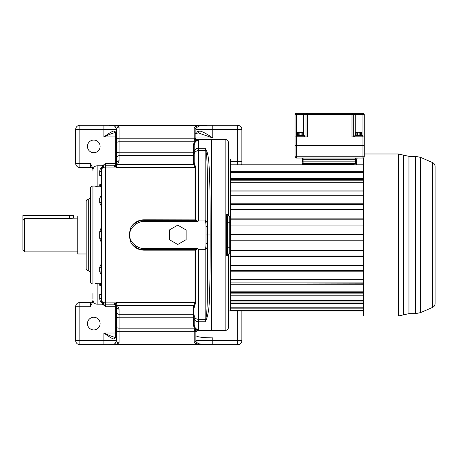 <?xml version="1.0" encoding="UTF-8"?>
<svg xmlns="http://www.w3.org/2000/svg" width="458" height="458" viewBox="0 0 458 458"><rect width="100%" height="100%" fill="white"/><g stroke="black" fill="none" stroke-linecap="round" stroke-linejoin="round"><path stroke-width="0.69" d="M101.373 170.387L101.373 170.015A1.689 1.666 -0 0 1 99.684 171.681C99.89 168.836 101.138 167.004 103.434 166.185L101.59 165.796L103.394 165.143L105.592 163.266L105.592 165.796A4.219 4.219 0 0 0 101.373 170.015L101.373 299.75A4.219 3.143 180 0 0 105.592 302.893L105.592 304.181A4.219 4.219 0 0 1 101.373 299.961A1.689 1.666 -0 0 0 99.684 298.301L99.684 294.574L101.373 294.082L101.373 286.92A1.689 1.666 -0 0 0 99.684 285.26L99.684 284.183L101.373 283.559M101.59 165.796L97.153 165.796C94.548 166.025 93.14 167.451 92.934 170.078L92.934 168.538L90.403 163.266L90.403 167.485A2.53 2.53 0 0 1 92.934 170.015A2.53 2.53 0 0 0 90.403 167.485L79.858 167.485L79.858 163.266L75.639 163.266A4.219 4.219 0 0 0 79.858 167.485M93.781 152.72A6.326 6.326 0 0 1 87.449 146.394A6.326 6.326 0 0 1 93.781 140.062A6.326 6.326 0 0 1 100.107 146.394A6.326 6.326 0 0 1 93.781 152.72M195.881 135.768L195.881 132.78C195.904 132.225 196.969 131.715 199.081 131.251C201.096 130.112 209.85 135.94 212.758 137.938L195.881 137.938M199.081 131.251A1.689 1.357 79 0 1 198.056 132.906M198.142 132.883L212.758 137.938L212.758 129.517L195.881 129.517A4.219 4.219 0 0 0 195.881 129.465M194.192 327.39L194.192 323.588M194.85 329.697L196.413 329.628A1.689 1.477 102.7 0 0 195.303 330.264L194.192 330.607L194.192 329.886L194.85 329.697L195.881 331.913L195.881 340.466L195.881 335.496C196.711 336.956 202.339 337.746 212.758 337.867L212.758 340.466L195.875 340.706A1.689 1.672 -176.8 0 1 194.186 342.281C194.129 342.939 195.612 343.58 198.623 344.193L212.758 344.685L212.758 340.466L241.87 340.466A4.219 4.219 0 0 1 237.65 344.685L212.758 344.685M196.413 329.628L197.57 330.229M195.875 340.706L195.875 340.706C195.772 341.805 196.923 342.865 199.333 343.895L207.451 344.685L108.643 344.685L116.412 344.193L119.074 342.973L119.091 317.772L193.35 317.772L193.35 306.717L195.062 302.498L195.062 250.177L196.545 249.599L143.984 249.599C140.119 250.194 135.786 247.938 130.971 242.814C134.062 247.572 138.402 250.022 143.984 250.177L195.062 250.177M116.395 305.801L114.031 304.181L105.592 304.181L105.592 306.717L103.394 304.839L101.59 304.181L97.153 304.181C94.548 303.957 93.14 302.532 92.934 299.904L92.934 301.444L90.403 306.717L79.858 306.717L79.858 344.685L108.643 344.685C111.763 344.863 113.887 344.473 115.021 343.517A2.53 2.175 76.3 0 0 116.412 344.193L198.623 344.193A1.689 1.38 101.5 0 0 199.333 343.895M93.781 317.262A6.326 6.326 0 0 0 87.449 323.588A6.326 6.326 0 0 0 93.781 329.92A6.326 6.326 0 0 0 100.107 323.588A6.326 6.326 0 0 0 93.781 317.262M92.934 299.904L92.934 299.961A2.53 2.53 0 0 1 90.403 302.498L79.858 302.498L79.858 306.717L75.639 306.717L75.639 340.466A4.219 4.219 0 0 0 79.858 344.685M79.858 302.498A4.219 4.219 0 0 0 75.639 306.717A4.219 4.219 0 0 1 79.858 302.498M241.87 310.936L241.87 340.466M195.881 331.913L197.478 330.344L211.493 330.344L211.493 139.638L211.493 330.344L225.834 330.344C227.374 330.189 228.216 329.348 228.365 327.808L228.365 254.007M195.623 219.897L143.984 219.8C138.408 219.96 134.068 222.411 130.977 227.157C135.808 222.033 140.148 219.777 143.984 220.384L196.545 220.384L195.623 219.897L195.623 167.325L194.192 162.441L194.192 152.073A4.219 3.841 0 0 1 198.411 148.237L205.161 148.237L205.161 150.659A2.53 2.313 0 0 1 205.86 150.751L205.161 148.237L206.558 150.762C207.938 153.957 208.814 159.539 209.174 167.514C209.844 179.702 210.136 191.742 210.153 234.988C210.176 277.136 209.764 290.973 209.323 299.807C209.26 307.015 208.338 313.484 206.558 319.22L205.161 321.745L205.86 319.232A2.53 2.313 180 0 1 205.161 319.323L205.161 321.745L198.411 321.745L198.411 329.422L196.545 329.479C194.661 328.712 193.597 326.978 193.35 324.281L193.35 317.772A0.842 0.389 0 0 1 194.192 318.161L194.192 324.665A0.842 0.389 0 0 0 193.35 324.281M195.709 329.479L196.545 329.479M92.934 293.538L92.934 298.914M92.934 171.069L92.934 170.078M92.934 185.902L92.934 186.051A2.53 2.53 0 0 0 90.403 188.581L90.403 281.401A2.53 2.53 0 0 0 92.934 283.931L92.934 186.051L94.823 186.051L97.153 186.755L101.373 186.755L101.373 186.417L99.684 185.799L99.684 184.723L100.812 184.259M241.87 129.517A4.219 4.219 0 0 0 237.65 125.297L212.758 125.297L212.758 129.517L241.87 129.517L241.87 163.266A4.219 4.219 0 0 1 241.584 164.788M212.758 125.297L207.451 125.297L199.333 126.087C196.923 127.118 195.772 128.177 195.875 129.276A1.689 1.672 176.8 0 0 194.186 127.702L194.192 141.797L119.091 141.797L119.074 127.009C119.028 126.643 118.141 126.236 116.412 125.79L108.643 125.297L79.858 125.297A4.219 4.219 0 0 0 75.639 129.517L75.639 163.266M116.561 144.264L116.561 129.631L115.021 126.465C113.887 125.509 111.763 125.12 108.643 125.297L207.451 125.297L198.623 125.79C195.606 126.402 194.129 127.043 194.186 127.702M195.875 129.276L195.881 138.07L195.303 139.719A1.689 1.477 -102.7 0 0 196.413 140.354L194.192 140.096M195.881 138.07L195.881 139.392L195.881 138.07C195.772 138.7 196.305 139.221 197.478 139.638L225.834 139.638L225.834 330.344M197.57 139.753L196.413 140.354M194.192 152.073L194.192 145.341A0.842 0.389 0 0 1 193.35 145.701C193.597 143.005 194.661 141.27 196.545 140.503L195.709 140.503M196.545 140.503L198.411 140.56C196.093 140.554 194.684 142.14 194.192 145.318L194.192 145.341M86.184 263.258L86.184 253.978L77.746 253.978L77.746 216.004L86.184 216.004L86.184 206.724L86.184 263.258M90.403 273.386A2.53 2.53 0 0 0 88.297 270.89A2.53 2.53 0 0 1 86.184 268.394L86.184 201.589A2.53 2.53 0 0 1 88.297 199.093A2.53 2.53 0 0 0 90.403 196.596M97.153 304.181L97.153 283.227L94.777 283.931M101.373 274.657L99.684 271.812L99.684 267.232L101.373 263.659M101.373 242.763L99.684 238.229L99.684 231.754L101.373 227.214M101.373 206.318L99.684 202.751L99.684 198.171L101.373 195.326M103.731 166.231L104.052 166.094L103.394 165.143M104.052 166.094L104.052 166.094A1.689 1.529 68.5 0 1 103.434 166.185M115.719 132.797L115.719 163.266L116.561 163.266L116.561 129.631A2.53 2.508 -0 0 1 119.091 127.124M115.542 132.74A1.689 1.414 -73 0 1 114.632 131.131L114.328 131.068C113 130.393 106.8 134.807 103.903 136.965L103.903 129.517L79.858 129.517L79.858 125.297M116.658 133.518L115.593 132.751A1.689 1.391 -85.8 0 1 114.328 131.068M115.719 132.751C114.208 132.27 107.183 135.425 103.903 136.965L116.561 136.965M116.561 133.038L114.632 131.131M115.021 126.465A2.53 2.175 -76.3 0 1 116.412 125.79L198.623 125.79A1.689 1.38 -101.5 0 1 199.333 126.087M194.192 139.375L195.303 139.719L194.85 140.285M194.65 163.987A0.842 0.807 -44.7 0 1 193.894 164.508L193.35 163.266A0.842 0.824 0 0 0 194.192 162.441L194.192 151.821A0.842 0.389 0 0 1 193.35 152.211L119.091 152.211L119.091 141.797A2.53 1.162 0 0 0 116.561 142.959M194.192 329.886L194.192 328.186L119.091 328.186A2.53 1.162 0 0 1 116.561 327.023L116.561 306.717L115.754 304.856A2.53 2.405 -47.2 0 0 117.471 305.475L114.368 303.431L116.561 303.431L116.561 302.887L105.592 302.893L105.592 167.09L116.561 167.09L116.561 166.552L114.031 166.477L115.073 165.578A2.53 1.563 65.8 0 1 116.109 165.641L117.471 164.508L119.091 160.798L119.091 152.211A2.53 1.162 0 0 0 116.561 153.373M196.545 220.384L197.438 221.128L198.411 220.664L198.411 140.56M194.192 162.441L194.192 154.512A4.219 3.853 -0 0 1 198.411 150.659L205.161 150.659L205.161 220.664C206.575 220.745 207.405 222.691 207.657 226.504L207.657 243.479C207.4 247.394 206.569 249.341 205.161 249.318L198.411 249.055L197.701 248.391L196.545 249.599M198.411 249.055L198.411 319.323L205.161 319.323L205.161 249.318L198.411 249.318L197.438 248.854M193.35 306.717A0.842 0.824 0 0 1 194.192 307.541L195.623 302.652L195.623 250.085M130.977 227.157L128.858 234.988L130.971 242.814M194.65 305.996A0.842 0.807 44.7 0 0 193.894 305.475L117.471 305.475L119.091 309.184A2.53 2.473 0 0 1 116.561 306.717L116.338 305.675M198.411 329.422C196.093 329.428 194.684 327.848 194.192 324.665M115.021 343.517L116.544 340.466A2.53 2.502 21.2 0 0 119.074 342.973M116.658 336.464L115.593 337.231A1.689 1.391 85.8 0 0 114.328 338.914C112.983 339.561 106.897 335.256 103.903 333.018L103.903 340.466L75.639 340.466M114.328 338.914L116.561 336.945L116.561 340.351L116.561 327.023M103.903 344.685L103.903 340.466L116.561 340.351A2.53 2.508 -0 0 0 119.091 342.859M105.592 306.717L115.719 306.717L115.719 333.018L103.903 333.018C107.292 334.615 114.197 337.689 115.719 337.231M115.542 337.243A1.689 1.414 73 0 0 114.632 338.851M115.719 304.828L115.719 306.717L116.561 306.717L116.532 306.328M104.252 303.963L104.052 303.889A1.689 1.529 -68.5 0 0 103.434 303.797C101.138 302.978 99.89 301.146 99.684 298.301M103.394 304.839L104.052 303.889L103.731 303.751M101.373 183.217L101.373 183.063A1.689 1.666 0 0 1 99.684 184.723M103.233 303.459L102.913 303.219M102.352 302.664L102.037 302.234M101.424 300.608L101.39 300.299M101.373 300.019L101.373 299.961A4.219 4.219 0 0 0 105.592 304.181M116.051 305.188L114.031 303.505L114.368 303.431M114.031 303.505L114.031 304.181A2.53 2.53 0 0 1 115.073 304.404A2.53 1.563 -65.8 0 0 116.109 304.341M116.561 336.945L116.561 325.718M101.373 170.233A4.219 3.143 180 0 1 105.592 167.09L105.592 165.796L114.031 165.796A2.53 2.53 0 0 0 115.073 165.578L115.754 165.126L116.561 163.266L116.504 163.815M101.39 169.683L101.424 169.374M101.825 168.12L102.031 167.76M102.037 167.748L102.357 167.313M102.913 166.764L103.233 166.517M116.561 160.832A1.689 1.649 180 0 1 116.561 160.815L116.561 163.266A2.53 2.467 0 0 1 119.091 160.798M116.561 158.382L116.561 159.687A1.689 1.649 180 0 0 116.561 159.699M103.903 125.297L103.903 129.517L116.544 129.517A2.53 2.502 -21.2 0 1 119.074 127.009M114.368 166.552L116.109 165.641M195.062 219.8L195.062 167.485L193.894 164.508L117.471 164.508A2.53 2.405 47.1 0 0 115.754 165.126M197.438 221.128L197.707 221.592L198.411 220.928L205.161 220.928C205.636 220.968 205.911 222.84 205.991 226.527L205.991 243.456C205.911 247.24 205.631 249.112 205.161 249.055M197.701 248.391L143.984 248.391C140.165 249.398 129.459 243.874 129.597 234.988C129.568 225.909 140.262 220.607 143.984 221.592L197.707 221.592M206.558 150.762A2.53 2.175 153.6 0 1 205.86 150.751C206.535 153.716 206.964 158.766 207.136 165.888C207.468 176.983 207.629 188.215 207.657 226.504L205.991 226.527M205.991 243.456L207.657 243.479L207.222 301.295C207.188 307.999 206.735 313.982 205.86 319.232A2.53 2.175 -153.6 0 1 206.558 319.22M177.738 225.136L169.357 229.979L169.357 239.654L177.738 244.492L186.12 239.654L186.12 229.979L177.738 225.136M116.389 164.182L115.719 165.155L115.719 163.266L105.592 163.266M115.508 165.327L114.031 165.796L114.031 166.477M90.403 163.266L79.858 163.266L79.858 129.517L75.639 129.517M24.589 218.649L69.307 218.649L73.526 218.117L73.526 215.581L22.9 215.581L22.9 250.177L22.9 220.401L24.589 218.649L24.589 251.866L77.746 251.866M73.309 218.168L77.746 218.117M363.377 225.038L230.901 225.038L230.901 310.936L363.377 310.936M230.901 225.038L230.901 179.576L230.901 180.2L363.377 180.2M363.377 172.38L230.901 172.38L230.901 164.743L230.477 164.491M228.788 159.046L230.477 159.046L230.477 310.936L228.788 310.936M228.788 254.007L228.788 314.52L228.622 254.007M228.788 216.033L228.788 155.462L228.365 155.21L228.365 216.033L228.365 214.739L227.357 214.126L226.344 214.791L226.344 255.192L227.357 255.85L228.365 255.243A0.424 0.424 0 0 0 227.947 254.82L227.947 254.007M225.834 139.638C227.374 139.793 228.216 140.635 228.365 142.175L228.365 214.739L227.947 215.163A0.424 0.424 -90 0 0 228.365 214.739M227.947 216.033L227.866 215.163A0.424 0.406 -90 0 0 228.279 214.716M227.947 215.163L227.099 215.163L227.866 215.163L227.099 214.447L227.357 214.126M228.279 255.266A0.424 0.406 90 0 0 227.866 254.82L227.099 254.82A0.424 0.424 0 0 1 226.681 254.396L227.099 255.535L227.947 254.82A0.424 0.424 0 0 1 228.365 255.243M227.099 253.892L227.357 255.85M226.344 255.192L226.681 255.1L226.681 214.882L226.344 214.791M226.681 215.581L227.099 214.447L227.099 215.163A0.424 0.424 0 0 0 226.681 215.581M227.145 216.124L227.523 216.033A0.842 0.842 0 0 0 226.681 216.88L226.83 216.399M230.053 220.252L230.053 216.88A0.842 0.842 0 0 0 229.212 216.033L227.523 216.033A0.842 0.842 0 0 0 226.681 216.88M230.053 216.88A0.842 0.842 0 0 0 229.212 216.033A0.842 0.842 0 0 1 230.053 216.88L230.053 253.165A0.842 0.842 0 0 1 229.212 254.007L227.145 253.915M226.83 253.64L226.681 253.165A0.842 0.842 0 0 0 227.523 254.007L227.523 216.033M230.053 253.165A0.842 0.842 0 0 1 229.212 254.007L229.212 247.257L226.681 247.257M363.377 164.788L230.901 164.788L230.901 171.298L363.377 171.298M230.901 172.38L230.901 179.576L363.377 179.576M230.901 234.633L363.377 234.633L230.901 234.639M363.377 282.918L230.901 282.918L363.377 283.187M363.377 292.536L230.901 292.536L230.901 293.876L363.377 293.876M363.377 300.58L230.901 300.58L230.901 301.994L363.377 301.994M363.377 178.317L230.901 178.317M363.377 182.685L230.901 182.685M363.377 190.064L230.901 190.064M363.377 191.06L230.901 191.06M363.377 195.28L230.901 195.28M363.377 203.776L230.901 203.776M363.377 204.468L230.901 204.468M363.377 209.604L230.901 209.604M363.377 218.85L230.901 218.85M363.377 219.21L230.901 219.21M363.377 240.776L230.901 240.776M363.377 240.908L230.901 240.908M363.377 250.429L230.901 250.429M363.377 256.045L230.901 256.045M363.377 256.52L230.901 256.52M363.377 265.554L230.901 265.554M363.377 270.386L230.901 270.386M363.377 271.193L230.901 271.193M363.377 279.34L230.901 279.34M363.377 284.281L230.901 284.281M363.377 291.185L230.901 291.185M363.377 295.215L230.901 295.215M363.377 303.517L230.901 303.517M363.377 307.106L230.901 307.106M363.377 307.186L230.901 307.186M363.377 308.824L230.901 308.824M363.377 310.478L230.901 310.478M363.377 310.908L230.901 310.908M432.558 162.573C434.173 163.357 435.02 164.645 435.1 166.443L435.1 303.54C435.02 305.337 434.173 306.625 432.558 307.41L420.576 312.608L420.576 157.375L432.558 162.573L432.558 307.41M435.1 297.786L435.1 291.036M435.1 266.132L435.1 259.383M435.1 211.367L435.1 204.611M398.311 315.997L398.311 153.985L403.63 155.159L403.63 314.823L398.311 315.997L363.377 315.997L363.377 157.964A1.265 1.265 0 0 1 362.954 158.039L296.292 158.039A1.265 1.265 0 0 1 295.026 156.768L295.026 145.381L364.219 145.381L364.219 156.768L362.954 156.768L362.954 145.381M355.746 132.471L355.746 135.081A0.424 0.366 90 0 1 355.379 135.505L356.507 135.505A0.424 0.366 90 0 0 356.874 135.081L356.874 132.471L357.606 132.213L355.631 132.471L357.606 132.471L357.606 135.505L357.257 135.505L362.226 135.505A0.59 0.59 90 0 1 362.81 136.095L361.728 135.081L361.585 132.213M360.744 135.505L360.211 135.505L360.463 136.095L361.087 136.095A0.59 0.338 90 0 0 360.744 135.505L360.961 135.505A0.424 0.366 90 0 1 360.595 135.081L361.728 135.081A0.424 0.366 90 0 0 362.095 135.505M356.725 135.505L357.257 135.505L356.725 135.505A0.59 0.338 90 0 0 356.387 136.095L354.658 136.095A0.59 0.59 90 0 1 355.248 135.505L357.257 135.505L357.011 136.095L362.81 136.095A0.59 0.59 -90 0 0 362.725 135.791M356.215 132.213L361.505 132.213L361.728 135.081M357.606 132.213L361.728 132.471M356.387 136.095L357.011 136.095M362.954 145.295L362.954 136.942L364.219 136.942L364.219 145.295L295.026 145.295L295.026 114.58A1.265 1.265 0 0 1 296.292 113.315L307.261 113.315L307.261 136.942L296.292 136.942L296.292 114.58L305.996 114.58L305.996 136.942M295.026 136.942L296.292 136.942L296.292 145.295M362.954 136.942L351.984 136.942L351.984 114.58L353.25 114.58L353.25 136.942L353.25 114.58L362.954 114.58L362.954 136.942M353.25 114.58A1.265 1.265 0 0 0 351.984 113.315L351.984 114.58L305.996 114.58A1.265 1.265 0 0 1 307.261 113.315L362.954 113.315L362.954 114.58L364.219 114.58A1.265 1.265 0 0 0 362.954 113.315A1.265 1.265 0 0 1 364.219 114.58L364.219 136.942M296.292 113.315L296.292 114.58L295.026 114.58A1.265 1.265 0 0 1 296.292 113.315M297.906 132.213L297.402 132.471L298.776 132.471L298.776 135.081A0.424 0.366 -90 0 1 298.439 135.505L303.957 135.505L303.683 135.081L297.402 135.081A0.424 0.366 -90 0 1 297.065 135.505A0.676 0.67 107.5 0 0 296.446 136.175L296.492 136.181A0.676 0.664 90 0 1 297.156 135.505L298.439 135.505A0.676 0.401 87.5 0 0 298.089 136.175L304.581 136.175A0.676 0.67 72.5 0 0 303.957 135.505L303.872 135.505A0.676 0.664 90 0 1 304.536 136.181M299.154 136.181L299.137 132.471L301.885 132.471L301.874 136.181M301.885 135.505L302.16 136.175M297.62 132.213L301.885 132.213L301.049 132.213L302.251 132.471L302.251 135.081A0.424 0.366 -90 0 0 302.583 135.505L302.738 135.505A0.676 0.441 90 0 1 303.173 136.181M302.583 135.505A0.676 0.401 92.5 0 1 302.933 136.175M299.137 135.505L298.868 136.175M298.439 135.505L298.29 135.505A0.676 0.441 90 0 0 297.849 136.181L296.492 136.181A0.676 0.664 -90 0 1 296.503 136.032M301.885 132.213L302.99 132.213M298.994 132.213L302.452 132.213M303.408 132.213L303.625 135.081A0.424 0.366 90 0 0 303.723 135.368M299.979 132.213L301.049 132.213M298.576 132.213L298.038 132.213M354.097 164.788L356.376 164.788L356.376 163.1L354.097 163.351L354.097 164.531L302.624 164.531L302.624 163.351L356.627 163.351M305.154 164.788L305.154 163.1L302.875 163.1L354.097 163.351M355.362 163.1A1.265 1.265 0 0 0 356.627 161.834A1.265 1.265 0 0 1 355.362 163.1L355.362 161.834L302.624 161.834L302.624 159.304A1.265 1.265 0 0 0 301.358 158.039A1.265 1.265 0 0 1 302.624 159.304L303.889 159.304L303.889 163.1A1.265 1.265 0 0 1 302.624 161.834A1.265 1.265 0 0 0 303.889 163.1M356.627 159.304A1.265 1.265 0 0 1 357.893 158.039A1.265 1.265 0 0 0 356.627 159.304A1.265 1.265 0 0 1 357.893 158.039A1.265 1.265 0 0 0 356.627 159.304L356.627 161.834L356.627 159.304L303.889 159.304L303.889 158.039M364.219 156.768A1.265 1.265 0 0 1 362.954 158.039L362.954 156.768L296.292 156.768L296.292 158.039A1.265 1.265 0 0 1 295.026 156.768L296.292 156.768L296.292 145.381M237.65 125.297L237.65 161.582L230.477 161.582M194.192 330.607L194.192 331.769A1.689 1.672 180 0 0 195.686 330.882A1.689 1.683 161.9 0 1 197.175 329.983M116.561 329.262A2.53 2.508 -0 0 0 119.091 331.769L194.192 331.769L194.186 342.281M195.881 340.466A1.689 1.672 180 0 1 194.192 342.137M237.65 344.685L237.65 310.936M230.477 308.4L230.901 308.4M90.403 302.498L90.403 306.717M241.87 161.582L237.65 161.582L237.65 164.788M195.881 129.517A1.689 1.672 180 0 0 194.192 127.845M88.297 270.89L88.297 199.093M97.153 283.227L101.373 283.227M97.153 186.755L97.153 165.796M101.373 175.901L99.684 175.408L99.684 171.681M116.561 140.721A2.53 2.508 0 0 1 119.091 138.213L194.192 138.213A1.689 1.672 180 0 1 195.686 139.1A1.689 1.683 -161.9 0 0 197.175 139.999M194.192 154.873A0.842 0.824 0 0 1 193.35 155.691L193.35 145.701M193.35 163.266L193.35 155.691L119.091 155.691A2.53 2.467 0 0 0 116.561 158.165M198.411 220.928L205.161 220.928M194.192 317.909A4.219 3.841 180 0 0 198.411 321.745L198.411 319.323A4.219 3.853 180 0 1 194.192 315.47M195.623 302.652A0.842 0.624 0 0 0 195.062 302.498L116.561 302.498L116.561 302.881M143.984 248.391L143.984 250.177M195.623 167.325A0.842 0.624 0 0 1 195.062 167.485L116.561 167.485L116.561 167.101M194.192 315.11A0.842 0.824 -0 0 0 193.35 314.291L119.091 314.291L119.091 309.184M116.561 333.018L115.719 333.018L115.719 337.185M101.59 304.181L103.434 303.797M100.812 285.723L99.684 285.26M101.373 285.844A1.689 1.666 0 0 0 99.684 284.183M101.373 173.742A1.689 1.666 0 0 1 99.684 175.408M101.373 184.139A1.689 1.666 0 0 1 99.684 185.799M101.373 196.9A1.689 1.271 -0 0 1 99.684 198.171M101.373 201.64A1.689 1.111 0 0 1 99.684 202.751M101.373 231.639L99.684 231.754M101.373 238.343L99.684 238.229M101.373 268.342A1.689 1.111 -0 0 0 99.684 267.232M101.373 273.082A1.689 1.271 0 0 0 99.684 271.812M101.373 296.234A1.689 1.666 -0 0 0 99.684 294.574M114.031 304.181A2.53 2.53 0 0 1 115.073 304.404M116.561 311.818A2.53 2.467 -0 0 0 119.091 314.291L119.091 317.772A2.53 1.162 0 0 1 116.561 316.61M143.984 221.592L143.984 219.8M128.858 234.988L129.597 234.988M210.153 234.988L206.083 234.988M69.307 218.649L69.307 215.581M230.901 305.24L230.729 164.743M228.622 216.033L228.622 155.462M227.099 216.147L227.099 215.163M226.681 253.165A0.842 0.842 0 0 0 227.523 254.007M229.212 216.033L229.212 247.257L230.053 247.257M230.053 222.788L226.681 222.788M403.63 314.823L408.948 313.65L408.948 156.327L415.538 156.327L415.538 313.65L420.576 312.608M359.868 135.505L359.868 135.081L360.595 135.081L360.595 132.471L359.868 132.471L359.868 135.081L355.746 135.081M303.465 113.315L303.465 132.219M355.78 113.315L355.78 132.236M364.219 114.58A1.265 1.265 0 0 0 362.954 113.315M297.402 132.471L297.402 135.081L297.065 135.505M302.034 132.213L303.625 132.471M356.627 161.834L355.362 161.834L355.362 158.039M301.358 158.039A1.265 1.265 0 0 1 302.624 159.304M195.52 133.65L198.434 132.872M94.823 283.931L92.934 283.931M100.771 184.334L101.373 183.063M115.754 165.12L116.051 164.794M116.561 163.266L116.338 164.302M100.771 285.649L101.373 286.92M24.589 251.866L22.9 250.177M398.311 153.985L364.219 153.985M403.63 155.159L408.948 156.327M408.948 313.65L415.538 313.65M415.538 156.327L420.576 157.375M362.828 136.942L362.828 136.095M354.641 136.942L354.641 136.095L355.631 135.081L355.883 132.213M297.597 132.213L297.345 135.081L296.418 136.169L296.418 136.942M303.431 132.213L303.683 135.081L304.604 136.169L304.604 136.942"/></g></svg>
